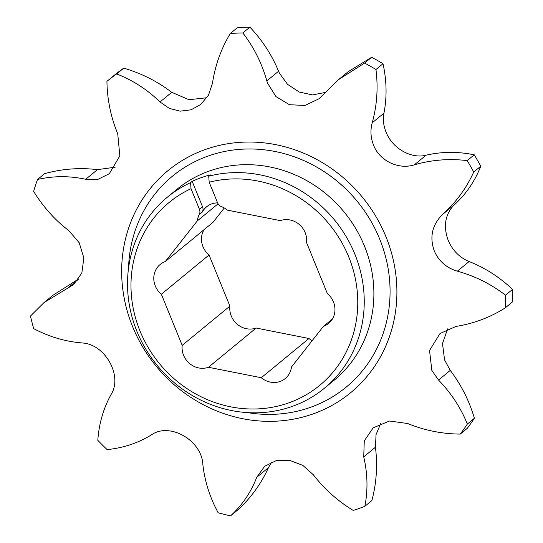 <?xml version="1.0" encoding="UTF-8"?>
<svg xmlns="http://www.w3.org/2000/svg" width="543" height="543" viewBox="0 0 543 543"><rect width="100%" height="100%" fill="white"/><g stroke="black" fill="none" stroke-linecap="round" stroke-linejoin="round"><path stroke-width="0.81" d="M182.204 345.341L161.346 294.231A19.799 18.353 50.6 0 1 155.298 285.964A19.799 18.353 50.6 0 1 160.158 264.468A19.799 18.353 50.6 0 1 165.303 261.556L197.279 220.913A19.799 18.353 50.6 0 1 199.22 214.634A6.597 6.116 -129.4 0 0 199.41 209.231L191.027 188.686A118.462 109.835 -129.4 0 0 142.083 335.784A118.462 109.835 -129.4 0 0 288.822 402.852A118.462 109.835 -129.4 0 0 350.534 261.59A118.462 109.835 -129.4 0 0 209.177 182.224L217.56 202.77A6.597 6.116 -129.4 0 0 221.551 206.686A19.799 18.353 50.6 0 1 227.476 210.161L280.303 220.628A19.799 18.353 50.6 0 1 306.544 242.551L327.402 293.661A19.799 18.353 50.6 0 1 328.596 323.431A19.799 18.353 50.6 0 1 323.445 326.336L291.476 366.987A19.799 18.353 50.6 0 1 285.238 378.546A19.799 18.353 50.6 0 1 261.271 377.731L208.444 367.272A19.799 18.353 50.6 0 1 183.582 355.278A19.799 18.353 50.6 0 1 182.204 345.341L229.906 306.109L209.048 255A19.799 18.353 50.6 0 1 203.001 246.732A19.799 18.353 50.6 0 1 204.012 229.723M312.15 340.692A19.799 18.353 50.6 0 1 308.974 338.499L256.147 328.04A19.799 18.353 50.6 0 1 231.284 316.04A19.799 18.353 50.6 0 1 229.906 306.109M165.303 261.556L213.005 222.325L224.3 207.969M505.166 307.929A251.545 233.225 50.6 0 0 505.492 295.195C491.076 284.091 475.044 276.082 457.382 271.167C446.617 267.984 438.961 261.339 434.407 251.253C429.486 237.725 431.882 225.773 441.595 215.395L442.728 214.322C455.95 202.458 466.288 188.353 473.74 172.016A251.545 233.225 50.6 0 0 467.197 160.613C449.265 158.434 431.644 159.839 414.329 164.841C398.107 170.02 378.838 160.511 373.15 144.112C370.591 137.067 370.285 129.967 372.22 122.799L383.942 113.154C382.706 119.745 383.555 126.41 386.487 133.144C393.084 148.796 411.479 159.024 426.051 155.203C441.676 151.592 457.735 151.463 474.243 154.816A251.545 233.225 50.6 0 1 480.786 166.219C474.772 181.376 465.996 194.197 454.45 204.684L453.459 205.634C445.084 214.913 443.285 226.377 448.063 240.02C452.38 250.303 459.392 257.47 469.104 261.529C485.075 267.835 499.553 277.127 512.538 289.399A251.545 233.225 50.6 0 1 512.212 302.132L505.166 307.929C490.098 317.431 473.7 323.601 455.977 326.431L439.986 333.551L429.533 350.473L431.828 370.38L438.513 380.032L450.242 370.394L444.561 359.907L442.504 343.604L447.608 328.882M372.22 122.799C377.005 105.444 378.247 87.681 375.953 69.504A251.545 233.225 50.6 0 0 364.618 63.056L338.615 79.577L318.972 98.772L304.956 105.478L289.426 104.704L275.932 96.566L267.482 83.004L266.83 80.914C261.93 63.361 253.934 47.377 242.836 32.947A251.545 233.225 50.6 0 0 230.313 33.496C221.123 48.68 215.177 65.282 212.469 83.296L208.512 95.1L200.795 104.446L191.075 109.795L180.161 111.166L169.389 108.417L160.022 101.969C147.262 89.575 132.804 80.235 116.67 73.943A251.545 233.225 50.6 0 0 106.93 81.321C107.175 96.62 109.795 111.553 114.79 126.112L117.75 133.972L119.833 155.861L109.333 173.699L98.202 179.217L85.713 179.278C69.402 175.756 53.329 175.83 37.501 179.489A251.545 233.225 50.6 0 0 33.639 191.346C43.101 206.829 54.87 219.963 68.947 230.741L79.203 242.755L83.853 257.959L81.844 273L73.638 284.539L43.874 302.716L30.462 316.06A251.545 233.225 50.6 0 0 33.707 328.637C49.108 336.755 65.051 341.506 81.552 342.877L82.991 343.033C105.634 344.832 122.698 376.116 111.132 394.415C103.462 408.227 99.016 423.526 97.801 440.305A251.545 233.225 50.6 0 0 107.114 449.611C123.336 447.975 138.153 443.034 151.565 434.787C169.654 422.047 201.473 440.258 202.79 463.932C204.311 478.247 208.261 492.23 214.655 505.886L218.123 512.775A251.545 233.225 50.6 0 0 230.558 515.85C242.226 505.166 250.954 492.304 256.751 477.277L268.473 467.638L271.609 462.147M266.83 80.914L278.552 71.269L279.407 73.196L287.566 84.362L299.288 92.059L312.578 94.93L325.108 92.459M78.803 278.844L52.719 295.44L43.874 302.716M85.713 179.278L97.435 169.633C79.441 167.495 61.814 168.853 44.546 173.692L37.501 179.489M97.435 169.633L115.15 167.21M106.93 81.321L113.976 75.525A251.545 233.225 50.6 0 1 123.716 68.147C141.295 73.257 157.3 81.314 171.751 92.324L188.957 99.702L206.883 97.754M230.313 33.496L237.359 27.7A251.545 233.225 50.6 0 1 249.889 27.15C262.418 40.399 271.975 55.101 278.552 71.269M364.618 63.056L371.663 57.259L348.314 71.601L338.615 79.577M371.663 57.259A251.545 233.225 50.6 0 1 382.998 63.707C386.731 80.703 387.05 97.183 383.942 113.154M132.662 326.757A143.78 133.313 50.6 0 1 205.342 149.508A143.78 133.313 50.6 0 1 385.903 236.619A143.78 133.313 50.6 0 1 313.223 413.868A143.78 133.313 50.6 0 1 132.662 326.757M208.722 176.197A123.655 114.654 50.6 0 1 348.457 240.651A123.655 114.654 50.6 0 1 324.429 388.218A123.655 114.654 50.6 0 1 292.27 406.395A123.655 114.654 50.6 0 1 145.85 349.244A123.655 114.654 50.6 0 1 167.332 197.204A123.655 114.654 50.6 0 1 190.573 182.658L192.168 181.342A123.655 114.654 50.6 0 1 201.086 177.717A123.655 114.654 50.6 0 1 210.317 174.887L208.722 176.197L209.177 182.224M197.279 220.913L218.082 203.801M199.41 209.231L202.512 206.679A6.597 6.116 50.6 0 1 202.322 212.082A19.799 18.353 50.6 0 1 206.618 206.795A19.799 18.353 50.6 0 1 217.594 202.858M191.027 188.686L190.573 182.658M438.513 380.032C451.185 393.084 460.79 407.759 467.333 424.076A251.545 233.225 50.6 0 1 460.247 434.095C442.117 433.932 424.619 430.409 407.752 423.533L389.467 421.015L373.177 427.843L364.272 440.868L363.722 456.867C367.652 473.686 368.018 490.173 364.842 506.334A251.545 233.225 50.6 0 1 353.242 510.461C337.576 500.87 324.286 488.978 313.365 474.792L302.831 465.365L289.629 460.355L276.102 460.688L264.638 466.315L256.751 477.277M375.953 69.504L382.998 63.707M467.197 160.613L474.243 154.816M473.74 172.016L480.786 166.219M505.492 295.195L512.538 289.399M467.333 424.076L474.378 418.28A251.545 233.225 50.6 0 1 467.292 428.305L460.247 434.095M364.842 506.334L371.887 500.537C376.496 483.209 377.677 465.432 375.451 447.228L376.048 434.59L380.86 423.262M230.558 515.85L237.603 510.053C250.696 498.196 260.986 484.057 268.473 467.638M116.67 73.943L123.716 68.147M242.836 32.947L249.889 27.15M474.378 418.28C469.261 400.795 461.217 384.831 450.242 370.394M261.271 377.731L308.974 338.499M323.445 326.336L332.445 318.938M161.346 294.231L209.048 255M208.444 367.272L256.147 328.04M202.512 206.679L192.168 181.342M324.429 388.218L334.074 380.283A123.655 114.654 -129.4 0 0 364.428 246.02A123.655 114.654 -129.4 0 0 209.136 171.099A123.655 114.654 -129.4 0 0 176.977 189.269L167.332 197.204M128.542 268.133A136.639 126.689 50.6 0 1 234.929 149.82A136.639 126.689 50.6 0 1 379.611 238.859A136.639 126.689 50.6 0 1 247.343 412.592M442.728 214.322L454.45 204.684M202.322 212.082L199.22 214.634M160.022 101.969L171.751 92.324M67.481 288.299L78.586 279.17M363.722 456.867L375.451 447.228M457.382 271.167L469.104 261.529M414.329 164.841L426.051 155.203"/></g></svg>
